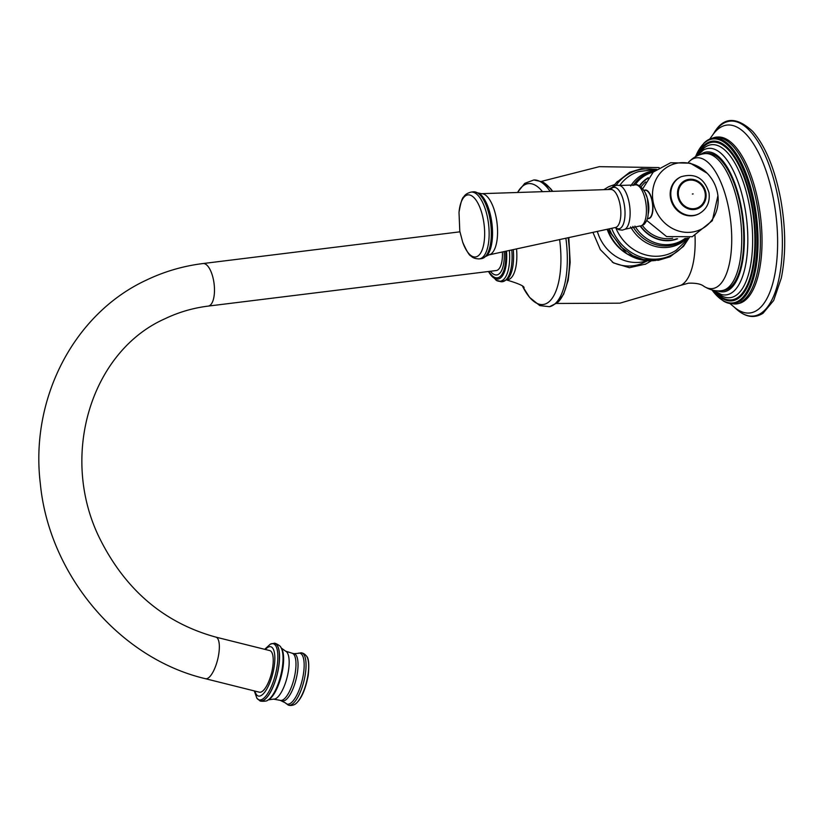 <?xml version="1.0" encoding="UTF-8"?>
<svg xmlns="http://www.w3.org/2000/svg" width="826" height="826" viewBox="0 0 826 826"><rect width="100%" height="100%" fill="white"/><g stroke="black" fill="none" stroke-linecap="round" stroke-linejoin="round"><path stroke-width="1.24" d="M723.648 290.422L721.614 290.669A69.023 27.537 83 0 0 739.115 209.711A69.023 27.537 -97 0 0 704.702 153.657L706.736 153.399A69.023 27.537 83 0 1 741.159 209.463A69.023 27.537 83 0 1 723.648 290.422A69.023 27.537 83 0 1 722.626 290.494M603.785 189.691L608.679 186.728L614.389 184.632M651.218 260.892L645.746 264.052L629.391 267.707L613.481 262.885L600.347 249.638L592.923 232.364M645.106 264.351A42.869 38.967 64.4 0 0 650.63 260.902M608.091 187.017A42.869 38.967 -115.6 0 1 614.183 184.89M647.543 260.81L643.588 262.699A40.732 37.015 -115.6 0 1 612.324 262.141M607.74 189.557A40.732 37.015 -115.6 0 1 608.37 189.247L612.324 187.357M646.985 260.768A40.732 37.015 -115.6 0 1 597.353 231.404M611.777 187.967A40.732 37.015 64.4 0 0 609.65 189.495M648.699 218.549A14.362 5.73 -97 0 0 648.771 218.549A14.362 5.73 -97 0 0 652.416 201.699A14.362 5.73 -97 0 0 645.251 190.032A14.362 5.73 -97 0 0 645.178 190.042M648.771 218.549L648.616 218.56A14.362 5.73 83 0 0 652.261 201.72A14.362 5.73 -97 0 0 645.096 190.052A14.362 5.73 -97 0 0 644.146 190.393M648.616 218.56A14.362 5.73 83 0 1 647.615 218.467M670.505 197.961A20.578 18.699 64.4 0 0 698.135 214.202L698.775 213.893A20.578 18.699 -115.6 0 1 671.146 197.651A20.578 18.699 64.4 0 1 680.985 176.785L680.335 177.094A20.578 18.699 64.4 0 0 670.505 197.961M705.084 192.778A14.579 13.247 -115.6 0 1 694.346 208.658A14.579 13.247 -115.6 0 1 678.549 196.051A14.579 13.247 64.4 0 1 689.276 180.171A14.579 13.247 64.4 0 1 705.084 192.778M693.138 193.914L692.364 194.017L693.138 193.914M647.347 218.508L648.596 218.353A14.145 5.648 -97 0 0 652.179 201.761A14.145 5.648 -97 0 0 645.127 190.269L643.877 190.424M517.592 192.489A60.887 24.284 83 0 1 542.506 191.684M565.872 238.218A63.881 25.482 -97 0 1 549.476 306.704L539.791 305.61L529.611 297.432L522.724 286.601A60.887 24.284 -97 0 0 551.531 299.136A60.887 24.284 -97 0 0 559.615 239.571M459.917 231.827L202.989 263.546A21.435 8.549 -97 0 1 213.903 282.358A21.435 8.549 -97 0 1 209.339 305.765A21.435 8.549 -97 0 1 208.235 306.095L496.199 270.546A21.435 8.549 -97 0 0 497.304 270.216A21.435 8.549 -97 0 0 502.384 251.961M215.896 637.125L269.782 650.589A21.435 7.145 104 0 1 272.146 670.309A21.435 7.145 104 0 1 261.419 691.899A21.435 7.145 104 0 1 259.385 692.188L205.498 678.714A21.435 7.145 104 0 0 207.532 678.425A21.435 7.145 104 0 0 218.26 656.846A21.435 7.145 104 0 0 215.896 637.125C164.333 622.959 125.676 590.218 99.946 538.903C58.76 456.437 91.067 351.38 165.045 318.712C178.674 312.187 193.067 307.984 208.235 306.095M697.092 155.877L703.329 150.136A73.793 29.437 83 0 1 745.021 208.348A73.793 29.437 83 0 1 721.139 294.417L713.695 290.37M700.551 154.534A70.447 28.105 83 0 1 741.686 209.205A70.447 28.105 -97 0 1 717.371 290.824M721.614 290.669C715.925 291.506 709.968 290.019 703.742 286.209A65.884 26.287 83 0 0 729.234 211.353A65.884 26.287 -97 0 0 688.45 162.319C693.396 157.198 698.817 154.307 704.702 153.657M695.007 235.647A59.183 23.613 83 0 1 680.727 285.331L688.388 283.194C695.833 282.946 700.954 283.948 703.742 286.209M552.728 191.353L550.519 188.534L542.31 181.834A62.983 25.131 83 0 1 552.377 191.364M549.476 306.704L557.24 302.832A62.983 25.131 -97 0 0 568.143 237.733M628.493 254.759A43.778 39.782 -115.6 0 1 607.162 229.287M655.431 260.572L640.677 259.746L626.727 253.665L607.595 229.194A45.667 41.507 64.4 0 0 654.037 260.634M687.387 240.118A45.936 41.744 -115.6 0 1 647.832 258.714A45.936 41.744 -115.6 0 1 611.653 228.317M653.397 169.247A45.936 41.744 64.4 0 0 616.113 185.334M656.546 169.33L638.55 171.612A43.923 39.916 64.4 0 0 619.737 185.478M689.287 237.62L676.236 250.216A43.923 39.916 -115.6 0 1 615.845 227.955M687.346 238.064A39.256 35.673 -115.6 0 1 630.63 226.913M654.977 170.559A39.256 35.673 64.4 0 0 630.723 185.974M653.882 171.509A38.13 34.661 64.4 0 0 633.067 185.468M685.921 238.332A38.13 34.661 -115.6 0 1 632.83 226.396M685.012 238.477L683.525 239.519A37.387 33.98 -115.6 0 1 634.915 226.087M653.201 172.128L651.446 172.634A37.387 33.98 64.4 0 0 635.142 184.859M648.296 177.704A33.959 30.861 64.4 0 0 639.53 185.602M677.599 238.797A33.959 30.861 -115.6 0 1 640.191 226.035M676.793 238.755A33.629 30.562 -115.6 0 1 640.553 226.014M639.799 185.767A33.629 30.562 -115.6 0 1 647.842 178.364M641.141 186.81A32.09 29.168 -115.6 0 1 645.664 181.906M672.663 238.229A32.09 29.168 -115.6 0 1 642.422 225.539M642.783 188.72L653.273 172.056L670.629 162.743L690.309 163.197L707.201 173.295C712.683 178.994 716.152 185.736 717.598 193.521A35.446 32.214 64.4 0 0 707.201 173.295A35.446 32.214 64.4 0 0 669.143 165.985A35.446 32.214 64.4 0 0 653.077 201.503A35.446 32.214 64.4 0 0 690.526 232.261A35.446 32.214 64.4 0 0 717.918 195.638A35.446 32.214 64.4 0 0 717.598 193.532L717.918 195.638L712.342 220.687L692.291 236.711L666.613 236.597L646.706 220.428M705.858 192.675A15.436 14.032 64.4 0 0 689.132 179.335A15.436 14.032 64.4 0 0 677.764 196.144A15.436 14.032 -115.6 0 0 694.501 209.494A15.436 14.032 -115.6 0 0 705.858 192.675M645.726 194.44A14.145 5.648 83 0 1 648.276 202.236A14.145 5.648 83 0 1 648.162 214.161M639.716 226.014A20.733 8.27 -97 0 0 645.643 201.678A20.733 8.27 -97 0 0 634.657 184.993C636.66 182.154 647.388 190.362 647.656 201.637C649.381 219.035 647.006 220.077 644.352 224.187C641.626 225.911 640.088 226.52 639.716 226.014L625.003 229.236A22.354 8.921 -97 0 0 629.278 203.485A22.354 8.921 -97 0 0 619.603 185.447L634.657 184.993M610.734 189.464A20.887 8.332 83 0 1 624.229 204.301A20.887 8.332 83 0 1 623.403 223.991A20.887 8.332 83 0 1 615.432 227.491M620.12 205.044A19.163 7.641 83 0 1 615.535 227.47L489.002 254.862A30.851 12.307 -97 0 0 496.395 218.756A30.851 12.307 -97 0 0 481.455 193.666L610.837 189.453A19.163 7.641 83 0 1 620.12 205.044M489.002 254.862L486.566 256.029A33.185 13.237 -97 0 0 491.274 219.076A33.185 13.237 -97 0 0 478.801 193.119L481.455 193.666M486.566 256.029L481.506 258.631A33.66 13.422 -97 0 0 490.045 219.158A33.66 13.422 -97 0 0 473.267 191.828A33.66 13.422 -97 0 0 472.183 192.076M462.705 242.214L459.793 231.187L459.008 212.323A31.274 12.473 -97 0 1 470.211 195.142A31.274 12.473 -97 0 1 483.468 220.294A31.274 12.473 -97 0 1 479.214 254.935A31.274 12.473 -97 0 1 462.705 242.214C466.638 251.125 469.426 255.73 471.057 256.039C472.72 257.898 475.477 258.848 479.328 258.899A33.66 13.422 -97 0 0 487.867 219.427A33.66 13.422 -97 0 0 471.078 192.097L473.267 191.828L478.801 193.119M542.31 181.834L533.823 179.965A63.881 25.482 83 0 1 550.168 191.436M516.529 248.905A32.069 12.793 83 0 1 506.699 279.9M513.266 249.607A32.741 13.061 83 0 1 507.463 279.25L502.332 281.728A33.277 13.278 -97 0 0 511.779 249.927M499.472 281.305A33.277 13.278 -97 0 0 502.332 281.728L496.24 280.334A32.565 12.989 -97 0 0 509.384 250.454M488.507 271.496A30.108 12.008 -97 0 0 501.702 276.865A30.108 12.008 -97 0 0 506.514 251.073M488.858 271.455A28.807 11.492 -97 0 0 501.165 275.502A28.807 11.492 -97 0 0 505.595 251.269M490.438 271.258A25.895 10.335 -97 0 0 504.159 251.579M254.966 691.083A25.42 8.477 -76 0 0 264.506 692.446A25.42 8.477 -76 0 0 274.149 666.809A25.42 8.477 104 0 0 265.363 649.484M254.284 690.908L256.865 698.177A28.951 9.644 -76 0 0 267.789 693.365A28.951 9.644 -76 0 0 277.061 666.561A28.951 9.644 104 0 0 270.37 644.125L264.681 649.319M274.046 643.299A29.612 9.871 104 0 1 278.651 666.778A29.612 9.871 -76 0 1 259.715 700.634L259.829 700.685A29.622 9.871 -76 0 0 278.734 666.799A29.622 9.871 104 0 0 274.17 643.309L270.37 644.125M259.777 700.654A29.622 9.871 -76 0 0 259.829 700.685C259.57 701.553 267.221 701.47 267.531 700.303A28.507 9.499 -76 0 0 282.255 667.986A28.507 9.499 104 0 0 280.788 647.264C281.005 646.025 274.366 642.432 274.17 643.309A29.622 9.871 104 0 0 274.108 643.299M267.727 700.19A28.342 9.447 -76 0 0 267.913 700.087A28.342 9.447 -76 0 0 282.378 668.058A28.342 9.447 104 0 0 281.026 647.636L280.788 647.264M280.902 647.45A28.342 9.447 104 0 1 281.026 647.636L281.284 648.007A27.733 9.241 104 0 1 282.853 668.348A27.733 9.241 -76 0 1 268.316 699.88L267.531 700.303M273.509 699.126A24.759 8.25 -76 0 0 288.48 670.567A24.759 8.25 104 0 0 285.507 651.115L292.053 653.201A24.305 8.095 104 0 1 295.305 672.405A24.305 8.095 -76 0 1 280.272 700.365L273.509 699.126L268.316 699.88M282.203 700.892A24.346 8.115 -76 0 0 297.37 672.911A24.346 8.115 104 0 0 294.015 653.655L297.773 653.397A26.236 8.745 104 0 1 303.441 673.902A26.236 8.745 -76 0 1 285.404 702.885L280.272 700.365M285.404 702.885L288.088 704.981A26.948 8.983 -76 0 0 305.31 674.181A26.948 8.983 104 0 0 301.129 652.808L297.773 653.397M306.776 656.422A26.05 8.683 104 0 1 307.943 675.079A26.05 8.683 -76 0 1 294.779 704.444C300.778 700.241 305.269 690.588 308.232 675.472C309.296 664.899 308.81 658.549 306.776 656.422C305.052 654.192 303.173 652.984 301.129 652.808M699.643 152.986A77.045 30.738 83 0 1 749.709 207.336A77.045 30.738 83 0 1 746.539 280.231A77.045 30.738 83 0 1 716.875 292.549M697.66 155.154A79.399 31.677 83 0 1 751.866 206.748A79.399 31.677 83 0 1 747.489 284.588A79.399 31.677 83 0 1 714.418 290.928M696.71 156.062A80.411 32.08 83 0 1 752.476 206.541A80.411 32.08 83 0 1 747.613 286.292A80.411 32.08 83 0 1 713.272 290.277M712.012 289.978L712.074 290.06A82.559 32.937 -97 0 0 748.335 289.059A82.559 32.937 -97 0 0 753.849 206.087A82.559 32.937 83 0 0 695.585 156.568L695.554 156.661M723.318 300.974C732.29 304.68 738.289 304.959 741.314 301.8A83.653 33.37 83 0 0 757.184 205.529A83.653 33.37 83 0 0 721.108 138.066C717.402 135.743 711.64 137.467 703.845 143.239A83.364 33.257 83 0 1 754.902 205.85A83.364 33.257 -97 0 1 723.318 300.974L712.074 290.06M715.202 137.467A83.932 33.484 83 0 1 758.836 205.282A83.932 33.484 83 0 1 735.739 303.813M709.823 138.913L712.714 134.937A94.629 37.759 83 0 1 774.003 201.978A94.629 37.759 -97 0 1 770.204 291.32A94.629 37.759 -97 0 1 733.942 306.88L730.163 303.72M735.522 308.305A98.129 39.152 -97 0 0 774.21 294.779A98.129 39.152 -97 0 0 778.619 200.935A98.129 39.152 -97 0 0 713.891 133.162C723.349 116.838 736.327 116.27 752.816 131.479C765.795 146.667 775.18 169.743 780.962 200.718C785.815 229.101 785.939 254.852 781.334 277.959L773.683 300.478L763.028 313.26C754.128 318.826 744.959 317.174 735.522 308.305L733.942 306.88M541.391 181.41L599.335 166.666L659.107 167.575M557.24 302.832L563.631 294.242L568.216 280.138L570.188 262.358L568.804 237.589M556.456 303.462L619.903 303.173L680.727 285.331M612.231 187.481L617.445 181.348M609.351 228.812L611.529 233.82L620.708 246.695L632.747 255.637L643.278 259.55L658.384 260.283L670.113 256.772L683.515 246.355L688.853 238.229M655.792 169.289L641.451 168.721L629.722 172.231L616.31 182.649L613.47 186.469M698.775 213.893C706.808 209.37 710.215 202.308 708.987 192.706C704.31 178.034 694.976 172.727 680.985 176.785M610.662 189.464L613.46 186.48L616.764 185.231L619.603 185.447M625.003 229.236L622.298 230.134L618.788 229.721L615.36 227.511M479.328 258.899L481.506 258.631M459.008 212.323C460.66 202.731 462.24 197.579 463.758 196.887C464.914 194.688 467.351 193.088 471.078 192.097M533.823 179.965L524.758 183.351L517.448 192.499M524.035 287.861C524.551 286.199 518.614 283.524 506.214 279.859M488.465 271.496L496.24 280.334M202.989 263.546C183.207 266.003 164.374 271.506 146.512 280.045C73.834 313.653 29.953 398.782 40.319 483.551C48.982 574.855 119.512 658.59 205.498 678.714M256.865 698.177L259.715 700.634M281.284 648.007L285.507 651.115M292.053 653.201L294.015 653.655M288.088 704.981C289.978 705.786 292.208 705.611 294.779 704.444M703.845 143.239L695.585 156.568M712.714 134.937L713.891 133.162"/></g></svg>

